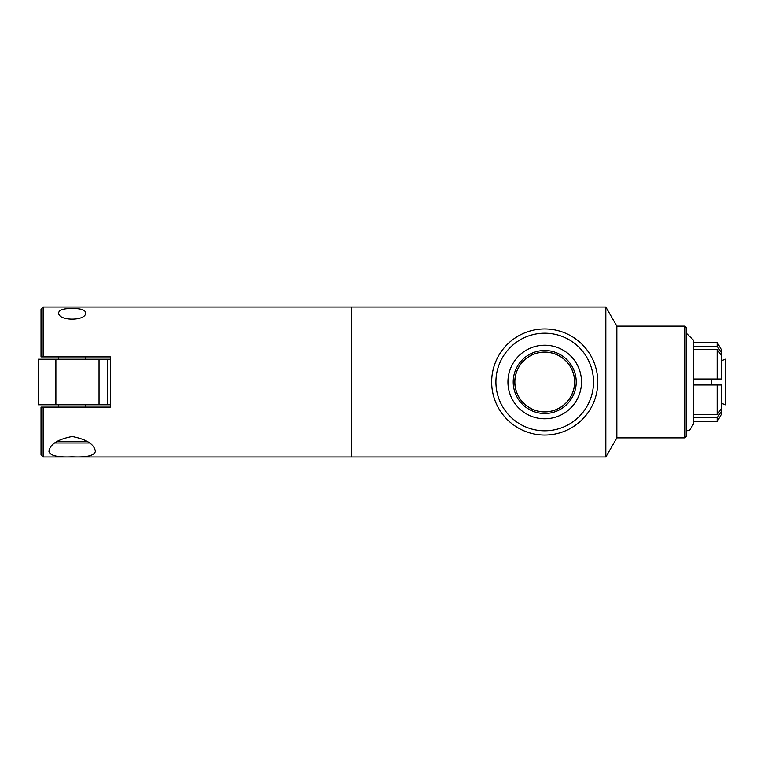 <?xml version="1.0" encoding="UTF-8"?>
<svg xmlns="http://www.w3.org/2000/svg" width="764" height="764" viewBox="0 0 764 764"><rect width="100%" height="100%" fill="white"/><g stroke="black" fill="none" stroke-linecap="round" stroke-linejoin="round"><path stroke-width="1.15" d="M110.341 359.223L38.2 359.223L38.2 404.777L99.024 404.777L99.024 359.223M99.024 404.777L107.504 404.777L107.504 359.223M107.504 404.777L110.341 404.777M58.713 407.107L58.713 404.777M58.713 359.223L58.713 356.893M54.75 442.967L89.55 442.967M87.659 441.544L56.641 441.544M72.15 456.796C57.806 457.474 50.071 455.688 48.953 451.419C49.899 444.314 57.634 439.338 72.15 436.492C86.657 439.338 94.392 444.314 95.347 451.419C94.22 455.688 86.494 457.474 72.15 456.796M72.15 308.522C80.478 308.436 84.957 309.792 85.587 312.572C87.01 321.329 57.281 321.329 58.713 312.572C59.334 309.792 63.813 308.436 72.15 308.522M711.656 384.97L693.664 384.97L717.157 384.97L711.656 384.97L711.656 379.03M721.245 360.665L725.8 359.175L725.8 404.824L721.245 403.335M693.664 379.03L721.245 379.03L721.245 355.432L717.157 349.282L693.664 349.282M693.664 346.312L717.157 346.312L721.245 352.462L721.245 355.432M693.664 342.396L717.157 342.396L721.245 349.463L721.245 352.462M693.664 414.718L717.157 414.718L721.245 408.568L721.245 411.538L717.157 417.688L693.664 417.688M721.245 408.568L721.245 384.97L717.157 384.97L717.157 414.718M717.157 342.396L717.157 346.312M717.157 349.282L717.157 379.03M717.157 417.688L717.157 421.604L721.245 414.537L721.245 411.538M507.945 382A36.777 36.777 0 0 1 563.106 350.151A36.777 36.777 0 0 1 563.106 413.849A36.777 36.777 0 0 1 507.945 382M513.217 382A31.496 31.496 0 0 0 544.722 413.496A31.496 31.496 0 0 0 576.218 382A31.496 31.496 0 0 0 544.722 350.504A31.496 31.496 0 0 0 513.217 382M514.869 382A29.844 29.844 0 0 1 544.722 352.156A29.844 29.844 0 0 1 574.566 382A29.844 29.844 0 0 1 544.722 411.844A29.844 29.844 0 0 1 514.869 382M514.802 382A29.92 29.92 0 0 0 559.678 407.909A29.92 29.92 0 0 0 559.678 356.091A29.92 29.92 0 0 0 514.802 382M491.672 382A53.041 53.041 0 0 0 571.243 427.935A53.041 53.041 0 0 0 571.243 336.064A53.041 53.041 0 0 0 491.672 382M495.922 382A48.8 48.8 0 0 0 569.113 424.259A48.8 48.8 0 0 0 569.113 339.741A48.8 48.8 0 0 0 495.922 382M110.341 356.893L110.341 407.107L43.147 407.107L43.147 456.967L351.507 456.967L351.507 307.032L43.147 307.032L43.147 356.893L110.341 356.893M85.587 404.777L85.587 407.107L110.341 407.107M41.027 407.107L43.147 407.107L41.027 407.107L41.027 454.847L43.147 456.967M43.147 307.032L41.027 309.153L41.027 356.893L43.147 356.893L41.027 356.893M351.641 382L351.641 456.967L605.833 456.967L605.833 307.032L351.641 307.032L351.641 382M605.833 307.032L616.854 326.132L616.854 437.868L605.833 456.967M616.854 326.132L684.745 326.132L684.745 437.868L616.854 437.868M684.745 326.132L686.168 327.546L686.168 436.454L684.745 437.868M55.877 404.777L55.877 359.223M85.587 359.223L85.587 356.893M693.664 421.604L717.157 421.604M686.168 333.066L693.664 340.343L693.664 423.657L689.672 430.151L686.168 430.934"/></g></svg>
